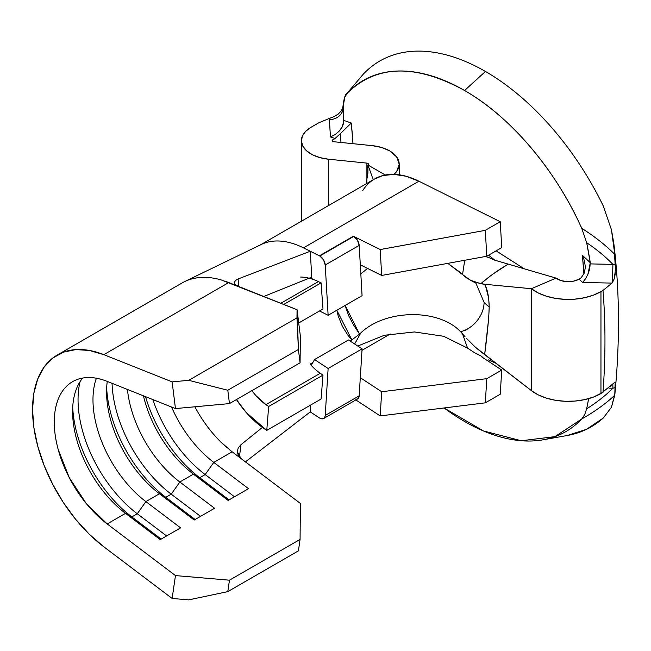 <?xml version="1.0" encoding="UTF-8"?>
<svg xmlns="http://www.w3.org/2000/svg" width="651" height="651" viewBox="0 0 651 651"><rect width="100%" height="100%" fill="white"/><g stroke="black" fill="none" stroke-linecap="round" stroke-linejoin="round"><path stroke-width="0.98" d="M336.185 137.768L340.31 133.732L335.037 138.5L332.702 139.843L332.702 141.413L332.702 139.843A1.92 1.107 180 0 0 332.14 140.632A1.92 1.107 180 0 0 333.727 141.723L372.234 145.645A32.648 18.846 180 0 1 389.648 150.877L381.641 147.484L372.234 145.645L333.727 141.723L332.23 140.966L332.197 140.364L335.037 138.5A710.379 410.138 0 0 0 330.431 136.922L329.365 118.409L333.93 116.684L338.186 114.112L341.401 110.776L342.963 106.959L342.825 108.432L344.786 97.162L347.422 93.028C376.62 64.563 415.672 63.717 464.578 90.505C510.433 116.602 555.588 169.716 581.742 228.306L586.665 242.709L590.278 262.735L582.376 255.33L583.939 274.063A710.111 409.984 120 0 0 582.376 255.33L584.541 261.092L585.339 267.13L584.395 272.972L581.229 277.668L579.121 279.141A710.379 410.138 180 0 1 582.572 282.493L612.021 283.087L602.981 290.46A695.122 401.333 -60 0 1 602.981 392.382L593.273 397.126L584.443 399.673L574.882 401.081L565.019 401.276L555.311 400.259L546.205 398.07L538.108 394.815L531.403 390.633A46.091 26.61 0 0 0 600.954 393.554L600.954 291.632L593.273 295.204L584.443 297.751L574.882 299.151L565.019 299.354L555.311 298.337L546.205 296.148L538.108 292.885L531.403 288.71L556.044 278.107L560.942 280.581L567.176 281.655L573.621 281.142L579.121 279.141A15.364 8.87 180 0 1 556.044 278.107L508.236 264.111L556.044 278.107L531.403 288.71L531.403 390.633L531.403 288.71L484.686 284.292L531.403 288.71A46.091 26.61 180 0 0 600.954 291.632L602.981 290.46L600.954 291.632L600.954 393.554L614.162 382.829L615.146 382.723L614.78 395.198L611.427 407.306L603.184 418.088L586.527 429.318L567.143 435.527M367.921 164.988L368.482 164.207L367.921 163.417A1.92 1.107 180 0 0 366.895 163.116L366.895 181.271L366.895 163.116L328.397 159.194L328.397 205.643L328.397 159.194A32.648 18.846 180 0 1 301.413 140.632A32.648 18.846 180 0 1 310.975 127.303L318.713 122.836L329.365 118.409L318.713 122.836L310.975 127.303L305.612 131.38L302.349 136.149L301.429 141.251L302.927 146.296L306.719 150.934L312.537 154.8L319.942 157.623L328.397 159.194L366.895 163.116A1.92 1.107 180 0 1 367.921 163.417A1.92 1.107 180 0 1 368.482 164.207A1.92 1.107 180 0 1 367.921 164.988L385.286 175.013L367.921 164.988L385.286 175.013L367.921 164.988L373.259 179.741L367.921 164.988L367.921 173.117L366.074 183.891M342.808 107.781L343.614 120.329A723.749 417.852 180 0 1 351.288 123.031L340.31 133.732A699.402 403.807 -60 0 1 340.978 142.463A699.402 403.807 120 0 0 340.31 133.732L351.288 123.031A708.752 409.202 -60 0 1 352.988 143.684L351.288 123.031L343.614 120.329L343.744 102.459A611.509 17.422 -91.2 0 0 343.614 120.329L342.825 108.432L344.786 97.162L345.925 94.956M524.185 268.782L496.127 250.855L524.185 268.782M346.983 93.362L347.422 93.028A202.697 117.025 60 0 1 464.578 90.505L485.451 71.464A211.25 121.965 -120 0 0 363.348 74.092L347.016 93.329C345.242 93.882 343.842 98.692 342.808 107.74L342.825 107.618M363.348 74.092A211.25 121.965 60 0 1 485.451 71.464A211.25 121.965 60 0 1 603.184 205.773L611.427 229.657L613.82 243.409L615.48 269.636L614.162 279.002L612.021 283.087L582.572 282.493L585.404 278.986L587.91 274.323L590.278 262.735A611.509 499 -176.5 0 0 586.665 242.709C596.682 249.431 605.422 256.649 612.9 264.363L590.367 263.907L612.9 264.363L615.358 265.071L615.146 274.519L614.162 279.002L612.469 282.501L612.9 264.363L615.358 265.071M613.82 243.409C619.662 291.16 619.996 341.653 614.813 394.888L614.78 395.198C605.886 403.604 594.868 411.53 581.742 418.984L554.904 436.65L521.272 440.743L483.384 430.929L444.08 407.965A202.697 117.025 60 0 0 542.999 439.816L567.176 435.527A211.25 121.965 -120 0 0 603.184 418.088L611.427 407.306L614.926 393.595L615.358 387.548L612.9 388.24C605.422 395.653 596.682 402.513 586.665 408.836L584.671 414.679L581.742 418.984A202.697 117.025 60 0 1 542.999 439.816M610.361 386.832L612.469 384.489M603.184 205.773A211.25 121.965 -120 0 0 485.451 71.464L464.578 90.505A202.697 117.025 60 0 1 581.742 228.306C594.868 236.679 605.886 245.37 614.78 254.37L611.427 229.657L603.184 205.773M588.642 398.632L586.665 408.836A611.509 499 -176.5 0 0 588.642 398.632M615.146 382.723L615.358 387.548L612.9 388.24L608.945 388.159L612.9 388.24C605.422 395.653 596.682 402.513 586.665 408.836L584.671 414.679L581.742 418.984M602.981 290.46A695.122 401.333 -60 0 1 602.981 392.382M615.203 262.467L614.78 254.37C605.414 244.996 594.396 236.305 581.742 228.306L586.665 242.709C596.682 249.431 605.422 256.649 612.9 264.363L612.469 282.501L612.021 283.087M612.9 388.24L612.851 384.057L612.9 388.24M584.395 272.972L585.339 267.13L584.541 261.092L582.376 255.33A723.749 417.852 180 0 1 590.278 262.735L589.708 269.009L587.91 274.323L585.404 278.986L582.572 282.493A710.379 410.138 0 0 0 579.121 279.141L581.229 277.668M394.075 174.354L396.728 171.416L399.209 164.207L396.728 156.989L389.648 150.877A32.648 18.846 180 0 1 399.209 164.207A32.648 18.846 180 0 1 394.067 174.354M335.037 138.5A710.379 410.138 0 0 0 330.431 136.922L335.208 134.537L339.44 130.867L342.483 126.27L343.614 121.444C343.63 124.431 342.239 127.58 339.44 130.867L335.208 134.537L330.431 136.922L329.39 119.678A13.443 10.969 176.5 0 0 342.825 108.432A13.443 10.969 -3.5 0 1 329.39 119.678L329.365 118.409L333.93 116.684M505.29 265.999L491.969 274.714L480.772 283.722L484.686 284.292L486.053 287.75L488.689 298.231L489.194 306.971L488.706 318.07L484.653 354.608L531.403 390.633L475.263 347.105M507.992 264.046L494.329 260.042M491.725 258.854A71.057 46.522 127.8 0 0 485.247 256.518A71.057 46.522 -52.2 0 1 491.725 258.854M467.548 348.122L443.591 336.266L414.435 331.953L384.31 335.273L357.749 346.039L384.31 335.273L414.435 331.953L443.591 336.266L467.548 348.122L462.527 333.849L460.599 331.733C438.79 308.476 385.75 309.013 360.833 332.905C385.75 309.013 438.79 308.476 460.599 331.733L462.527 333.849L467.548 348.122L474.66 352.793L482.009 356.512M360.833 273.859L367.563 268.415L360.833 273.859M460.599 272.688L447.807 263.362L462.527 274.584L464.733 260.27L462.527 274.584L470.583 280.288L480.772 283.722C489.365 276.325 498.52 269.791 508.236 264.111M465.66 330.244L469.721 327.632M345.152 305.457L348.513 315.336L353.574 325.02L359.547 334.093L360.833 332.905L354.64 343.997L360.833 332.905L359.547 334.093L345.152 305.457M312.838 362.574L310.12 364.145A40.329 23.281 -120 0 0 320.268 373.283L265.95 404.645A40.329 23.281 60 0 1 251.945 390.616L255.819 395.531L265.95 404.645L320.268 373.283A40.329 23.281 60 0 1 310.12 364.145L312.838 362.574M318.38 281.59A71.057 41.029 -120 0 0 300.502 277.049A71.057 41.029 -120 0 1 318.38 281.59L321.081 282.876L322.977 308.965L298.711 322.969L322.977 308.965L321.081 282.876L283.746 304.432L321.081 282.876L318.38 281.59L280.825 303.268L318.38 281.59M264.054 428.545A71.057 41.029 60 0 1 236.451 399.559L246.216 412.482L266.764 430.384L321.081 399.022L322.977 375.122L320.268 373.283L322.977 375.122L321.081 399.022L266.764 430.384L268.66 406.484L322.977 375.122L268.66 406.484L265.95 404.645L268.66 406.484L266.764 430.384L264.054 428.545M359.547 334.093L351.882 339.912L336.819 310.267L338.251 316.117L342.353 326.281L348.252 335.77L351.882 339.912L350.124 341.026M488.16 359.791L495.802 363.201M480.91 351.743L484.653 354.608C487.461 332.97 488.974 317.094 489.194 306.971A67.216 38.808 180 0 1 484.067 302.349C484.173 313.579 475.1 327.901 460.599 331.733M462.527 333.849L465.034 336.746M466.344 338.219L475.409 347.243L480.763 351.63M474.245 282.103L475.914 283.177L484.067 302.349A67.216 38.808 -0 0 0 489.194 306.971C488.942 296.864 487.444 289.304 484.686 284.292L475.376 282.29L470.583 280.288L466.336 277.725L461.575 273.664M475.914 283.177L470.583 280.288M362.77 190.474A97.943 56.547 60 0 1 373.275 179.782M323.653 418.528L357.602 398.933A7.682 4.435 -120 0 0 359.181 395.832L325.231 415.436A7.682 4.435 60 0 1 323.653 418.528A7.682 4.435 60 0 1 319.812 418.145A7.682 4.435 60 0 1 319.446 417.918L310.267 411.896L319.446 417.918A7.682 4.435 60 0 0 319.812 418.145L321.806 418.862L323.523 418.601L324.719 417.405L325.231 415.436L328.128 368.482L314.555 359.564L311.243 365.39L314.555 359.564L348.505 339.96L362.078 348.879L359.181 395.832L358.668 397.802L357.472 398.998L355.755 399.258M259.253 245.565A97.943 56.547 60 0 1 303.472 247.86L310.267 251.245L238.063 278.978L310.267 251.245L311.772 277.44L310.267 251.245L319.446 255.819A7.682 4.435 60 0 1 319.812 256.014L323.523 259.847L325.231 264.99L328.128 315.279L319.486 310.983L328.128 315.279L325.231 264.99L359.181 245.386A7.682 4.435 -120 0 0 353.762 236.411A7.682 4.435 -120 0 0 353.395 236.215L319.446 255.819A7.682 4.435 60 0 1 319.812 256.014L353.762 236.411A7.682 4.435 -120 0 0 353.395 236.215L319.446 255.819L303.472 247.86L418.894 181.222L500.245 221.722L485.304 230.348L380.192 249.561L353.395 236.215L380.192 249.561L381.681 275.446L360.304 264.802L362.078 295.684L328.128 315.279L362.078 295.684L359.181 245.386L360.304 264.802L381.681 275.446L486.793 256.242L485.304 230.348L500.245 221.722L501.734 247.616L486.793 256.242L501.734 247.616L500.245 221.722L418.894 181.222A97.943 56.547 -120 0 0 374.675 178.919L260.254 244.988M311.756 277.139L263.785 296.482L311.756 277.139L311.853 278.823M311.707 278.937L312.179 278.595M325.231 264.99L359.181 245.386L357.472 240.243L353.762 236.411L319.812 256.014A7.682 4.435 60 0 1 325.231 264.99M381.681 391.747L360.304 377.71L359.181 395.832L325.231 415.436L328.128 368.482L362.078 348.879L328.128 368.482L314.555 359.564L348.505 339.96L362.078 348.879L360.304 377.71L381.681 391.747L380.192 415.916L381.681 391.747L486.793 378.662L381.681 391.747M355.861 399.942L380.192 415.916L485.304 402.839L486.793 378.662L501.734 370.045L486.793 378.662L485.304 402.839L500.245 394.213L485.304 402.839L380.192 415.916L355.861 399.942M82.701 378.052A88.341 51.006 -120 0 0 125.513 513.362L107.179 523.941L175.461 575.582L229.461 580.196L227.793 591.629L188.717 599.872L172.133 598.448L103.851 546.816A119.068 68.746 60 0 1 36.716 442.175A119.068 68.746 60 0 1 57.207 355.064A119.068 68.746 60 0 1 103.851 354.665L228.786 282.534L297.068 309.738L300.396 336.453L297.068 309.738L298.41 349.473L300.07 362.827L298.41 349.473L227.793 390.242L298.41 349.473L296.97 317.843L188.717 380.339L227.793 390.242L229.461 403.596L300.07 362.827L300.396 336.453L300.07 362.827L229.461 403.596L175.461 408.584L107.179 381.38L175.461 408.584L172.133 381.868L188.717 380.339L296.97 317.843L297.068 309.738L221.592 280.076M226.694 447.44L221.071 442.249A88.341 51.006 -120 0 1 194.869 406.794A88.341 51.006 -120 0 0 221.071 442.249L232.114 451.81L213.78 462.397L205.171 474.571L199.735 477.712L193.412 474.156A88.341 51.006 60 0 1 143.432 395.824A88.341 51.006 -120 0 0 193.412 474.156L179.831 482L171.221 494.174L165.785 497.307L159.462 493.759A88.341 51.006 60 0 1 106.561 391.935A88.341 51.006 60 0 1 107.285 381.421A88.341 51.006 -120 0 0 159.462 493.759L145.881 501.595A88.341 51.006 60 0 1 96.389 378.239A88.341 51.006 -120 0 0 145.881 501.595L180.612 527.863L160.244 539.622L125.513 513.362L107.179 523.941A88.341 51.006 60 0 1 57.369 446.309A88.341 51.006 60 0 1 72.578 381.681A88.341 51.006 60 0 1 107.179 381.38C99.815 378.443 92.873 377.189 86.363 377.621C79.845 378.044 74.165 380.127 69.315 383.862C64.465 387.597 60.746 392.756 58.159 399.34C55.571 405.915 54.277 413.507 54.277 422.117C54.277 430.726 55.571 439.816 58.159 449.385L69.315 477.736L86.363 503.662L107.179 523.941L175.461 575.582L229.461 580.196L300.07 539.427L300.396 503.451L232.114 451.81L213.78 462.397A88.341 51.006 60 0 1 171.538 407.021A88.341 51.006 -120 0 0 213.78 462.397L248.511 488.665L228.143 500.424L193.412 474.156L179.831 482A88.341 51.006 60 0 1 127.417 389.444A88.341 51.006 -120 0 0 179.831 482L214.561 508.26L194.193 520.019L159.462 493.759L145.881 501.595L137.271 513.769A98.903 57.101 60 0 1 80.065 381.673A98.903 57.101 -120 0 0 137.271 513.769L131.836 516.91A98.903 57.101 60 0 1 72.717 407.404A98.903 57.101 -120 0 0 131.836 516.91L125.513 513.362A88.341 51.006 60 0 1 72.611 411.538A88.341 51.006 60 0 1 82.71 378.044M361.989 350.328L390.299 333.987L361.989 350.328M481.667 356.862L501.734 370.045L500.245 394.213L501.734 370.045L481.667 356.862M185.445 281.232A119.068 68.746 60 0 1 214.081 278.27L217.727 278.994L214.081 278.27A119.068 68.746 -120 0 0 182.142 282.933L57.207 355.064M224.652 281.077L228.786 282.534L103.851 354.665L172.133 381.868L103.851 354.665L89.39 350.45L75.793 349.595L63.472 352.142L52.812 358.009L44.162 367.009L37.782 378.866L33.868 393.204L32.55 409.577L33.868 427.463L37.782 446.317L44.162 465.546L52.812 484.539L63.472 502.71L75.793 519.482L89.39 534.341L103.851 546.816L172.133 598.448L175.461 575.582L172.133 598.448L188.717 599.872L227.793 591.629L298.41 550.86L300.07 539.427L229.461 580.196L227.793 591.629L298.41 550.86L300.07 539.427L300.396 503.451L241.082 458.597L238.274 455.415L237.29 451.68L238.233 447.929L240.976 444.682L239.405 457.026L240.976 444.682L262.434 427.414L240.976 444.682M217.727 278.994L221.316 279.995M237.802 286.131L235.125 284.511L234.165 282.55L235.825 280.117M374.553 178.992L382.739 175.599L393.888 174.354L406.086 176.25L418.894 181.222L303.472 247.86A97.943 56.547 -120 0 0 259.83 245.24M310.267 411.896L245.419 461.868L310.267 411.896L310.69 405.02L310.267 411.896M238.063 278.978L238.893 286.562L238.063 278.978L235.198 280.614M230.023 450.191L241.082 458.597L237.29 451.68L238.233 447.929M485.304 230.348L486.793 256.242L381.681 275.446L380.192 249.561L485.304 230.348M171.221 494.174A98.903 57.101 60 0 1 112.045 383.317A98.903 57.101 -120 0 0 171.221 494.174L179.831 482L214.561 508.26L194.193 520.019L159.462 493.759L165.785 497.307A98.903 57.101 60 0 1 106.666 387.809A98.903 57.101 -120 0 0 165.785 497.307L171.221 494.174L200.549 516.349L171.221 494.174M195.113 519.49L165.785 497.307L195.113 519.49M205.171 474.571A98.903 57.101 60 0 1 152.855 399.584A98.903 57.101 -120 0 0 205.171 474.571L213.78 462.397L248.511 488.665L228.143 500.424L193.412 474.156L199.735 477.712A98.903 57.101 60 0 1 145.531 396.662A98.903 57.101 -120 0 0 199.735 477.712L205.171 474.571L234.498 496.754L205.171 474.571M229.062 499.887L199.735 477.712L229.062 499.887M166.599 535.952L137.271 513.769L145.881 501.595L180.612 527.863L160.244 539.622L125.513 513.362L131.836 516.91L137.271 513.769L166.599 535.952M161.163 539.093L131.836 516.91L161.163 539.093M175.461 408.584L172.133 381.868L188.717 380.339L227.793 390.242L229.461 403.596L175.461 408.584M234.523 283.787L234.165 282.55M301.413 140.697L301.413 221.218M399.209 174.81L399.209 164.207M488.624 255.184L494.882 260.213L491.415 258.707M471.145 280.565L474.172 282.062M474.465 282.209L484.686 284.292M73.099 381.38L72.578 381.681M185.445 281.208L260.766 244.727"/></g></svg>
